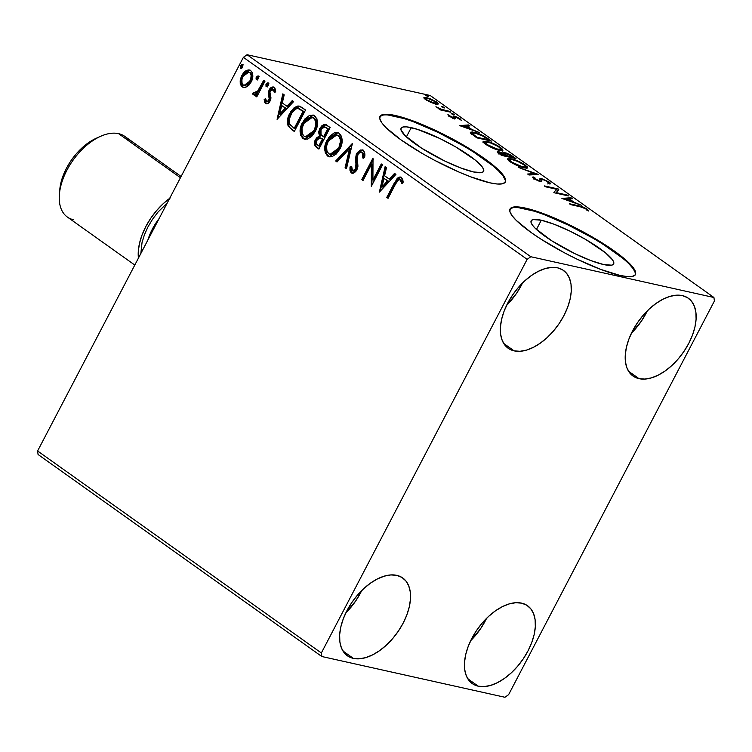 <?xml version="1.0" encoding="UTF-8"?>
<svg xmlns="http://www.w3.org/2000/svg" width="752" height="752" viewBox="0 0 752 752"><rect width="100%" height="100%" fill="white"/><g stroke="black" fill="none" stroke-linecap="round" stroke-linejoin="round"><path stroke-width="1.13" d="M541.28 220.223A46.539 8.958 -152.4 0 1 588.957 241.411A46.539 8.958 -152.4 0 1 613.641 263.933A46.539 8.958 -152.4 0 1 603.518 264.525L590.668 260.512L575.036 253.734L551.611 240.715L535.189 228.27L532.341 224.998L531.034 222.404L531.307 220.571L533.168 219.575L541.28 220.223L554.13 224.237L569.753 231.024L585.789 239.531L605.322 252.672L612.448 259.75L613.764 262.354L613.482 264.178L611.62 265.174L603.518 264.525A46.539 8.958 -152.4 0 1 555.841 243.347A46.539 8.958 -152.4 0 1 531.156 220.815A46.539 8.958 -152.4 0 1 541.28 220.223L536.449 229.463L541.28 220.223M411.231 127.633A46.539 8.958 -152.4 0 1 458.908 148.821A46.539 8.958 -152.4 0 1 483.592 171.353A46.539 8.958 -152.4 0 1 473.459 171.945L460.619 167.922L444.987 161.144L421.562 148.135L405.14 135.68L400.976 129.814L401.258 127.981L403.119 126.994L406.484 126.872L417.172 129.25L439.704 138.434L455.74 146.941L475.273 160.091L482.399 167.17L483.715 169.764L483.433 171.597L481.571 172.593L473.459 171.945A46.539 8.958 -152.4 0 1 425.782 150.757A46.539 8.958 -152.4 0 1 401.107 128.225A46.539 8.958 -152.4 0 1 411.231 127.633L406.4 136.883L411.231 127.633M505.165 182.238A70.726 13.621 27.6 0 0 466.776 147.871A70.726 13.621 27.6 0 0 395.054 116.128L395.373 115.507A70.726 13.621 -152.4 0 1 467.838 147.702A70.726 13.621 -152.4 0 1 505.344 181.946A70.726 13.621 -152.4 0 1 489.956 182.839L497.166 184.005L502.289 183.826L505.109 182.313L505.532 179.531L503.539 175.583L499.215 170.619L492.71 164.829L474.258 151.688L450.993 138.171L426.469 126.327L414.907 121.617L395.373 115.507L388.164 114.351L383.05 114.53L380.23 116.034L379.798 118.816L381.79 122.773L386.124 127.737L401.051 139.91L422.314 153.502L434.336 160.176L458.87 172.02L470.432 176.739L489.956 182.839A70.726 13.621 -152.4 0 1 417.501 150.644A70.726 13.621 -152.4 0 1 379.995 116.41A70.726 13.621 -152.4 0 1 395.373 115.507L395.054 116.128A70.726 13.621 27.6 0 0 379.854 116.729M635.214 274.828A70.726 13.621 27.6 0 0 596.825 240.461A70.726 13.621 27.6 0 0 525.103 208.708L525.422 208.097A70.726 13.621 -152.4 0 1 597.887 240.292A70.726 13.621 -152.4 0 1 635.393 274.527A70.726 13.621 -152.4 0 1 620.005 275.429L627.215 276.586L632.338 276.407L635.158 274.903L635.581 272.121L633.598 268.163L629.264 263.2L622.759 257.41L604.307 244.278L593.065 237.435L568.7 224.5L544.956 214.198L534.456 210.551L518.213 206.932L513.099 207.11L510.279 208.624L509.856 211.406L511.839 215.354L516.173 220.317L531.1 232.5L541.13 239.239L564.385 252.766L576.728 259.017L600.481 269.319L620.005 275.429A70.726 13.621 -152.4 0 1 547.55 243.234A70.726 13.621 -152.4 0 1 510.044 208.99A70.726 13.621 -152.4 0 1 525.422 208.097L525.103 208.708A70.726 13.621 27.6 0 0 509.903 209.31M506.604 305.359A47.743 27.269 125.4 0 0 522.499 283.034L516.586 293.28L506.604 305.359M514.133 350.864L503.708 343.438L514.133 350.864L509.066 348.843L505.034 345.309L502.186 340.393L500.625 334.283L500.418 327.214L501.575 319.459L504.047 311.309L507.741 303.094L512.516 295.113L518.184 287.678L524.539 281.079L531.316 275.57L538.272 271.35L545.134 268.596L551.639 267.411L557.542 267.825A47.743 27.269 -54.6 0 1 563.521 270.457A47.743 27.269 -54.6 0 1 561.161 320.455A47.743 27.269 -54.6 0 1 514.133 350.864A47.743 27.269 -54.6 0 1 508.145 348.232A47.743 27.269 -54.6 0 1 510.505 298.234A47.743 27.269 -54.6 0 1 557.542 267.825L562.599 269.846L566.632 273.38L569.49 278.296L571.041 284.406L571.247 291.475L570.091 299.23L567.619 307.38L563.925 315.596L559.15 323.576L553.481 331.012L547.136 337.61L540.35 343.119L533.394 347.339L526.532 350.094L520.027 351.287L514.133 350.864M470.686 640.676A47.743 27.269 125.4 0 0 486.582 618.341L480.669 628.587L470.686 640.676M478.206 686.172L467.782 678.755L478.206 686.172L473.14 684.16L469.107 680.626L466.259 675.7L464.698 669.59L464.492 662.521L465.657 654.766L468.129 646.626L471.824 638.41L476.599 630.43L482.267 622.994L488.612 616.396L495.399 610.878L502.355 606.667L509.217 603.912L515.722 602.719L521.615 603.142A47.743 27.269 -54.6 0 1 527.594 605.764A47.743 27.269 -54.6 0 1 525.244 655.772A47.743 27.269 -54.6 0 1 478.206 686.172A47.743 27.269 -54.6 0 1 472.228 683.549A47.743 27.269 -54.6 0 1 474.578 633.551A47.743 27.269 -54.6 0 1 521.615 603.142L526.682 605.163L530.715 608.697L533.563 613.613L535.123 619.723L535.321 626.792L534.164 634.547L531.692 642.687L527.998 650.912L523.223 658.893L517.555 666.319L511.21 672.918L504.423 678.436L497.467 682.647L490.605 685.41L484.1 686.595L478.206 686.172M345.835 612.88A47.743 27.269 125.4 0 0 361.731 590.555L355.818 600.801L345.835 612.88M353.365 658.385L342.94 650.969L353.365 658.385L348.298 656.364L344.266 652.83L341.408 647.914L339.857 641.804L339.65 634.735L340.806 626.98L343.279 618.84L346.973 610.615L351.748 602.634L357.416 595.208L363.771 588.609L370.548 583.091L377.504 578.88L384.366 576.126L390.871 574.932L396.765 575.355A47.743 27.269 -54.6 0 1 402.752 577.978A47.743 27.269 -54.6 0 1 400.393 627.986A47.743 27.269 -54.6 0 1 353.365 658.385A47.743 27.269 -54.6 0 1 347.377 655.763A47.743 27.269 -54.6 0 1 349.736 605.755A47.743 27.269 -54.6 0 1 396.765 575.355L401.831 577.367L405.864 580.911L408.721 585.827L410.272 591.937L410.479 599.006L409.323 606.761L406.851 614.901L403.157 623.126L398.381 631.097L392.713 638.533L386.359 645.131L379.581 650.649L372.625 654.86L365.763 657.615L359.259 658.808L353.365 658.385M631.454 333.145A47.743 27.269 125.4 0 0 647.35 310.82L641.437 321.066L631.454 333.145M638.974 378.651L628.559 371.234L638.974 378.651L633.917 376.63L629.875 373.095L627.027 368.179L625.467 362.069L625.269 355L626.425 347.245L628.898 339.105L632.592 330.88L637.367 322.899L643.035 315.473L649.38 308.875L656.167 303.357L663.123 299.136L669.985 296.382L676.49 295.198L682.384 295.621A47.743 27.269 -54.6 0 1 688.371 298.243A47.743 27.269 -54.6 0 1 686.012 348.242A47.743 27.269 -54.6 0 1 638.974 378.651A47.743 27.269 -54.6 0 1 632.996 376.028A47.743 27.269 -54.6 0 1 635.346 326.02A47.743 27.269 -54.6 0 1 682.384 295.621L687.45 297.632L691.483 301.167L694.331 306.092L695.891 312.202L696.098 319.271L694.942 327.026L692.47 335.166L688.776 343.382L684 351.363L678.323 358.798L671.978 365.397L665.2 370.915L658.244 375.126L651.382 377.88L644.878 379.074L638.974 378.651M362.21 149.874L356.674 153.671L356.204 154.705L355.47 159.217L356.232 166.69L355.282 169.632L354.192 170.713L352.66 170.817L351.673 169.332L351.692 166.361L350 166.982L349.962 170.281L351.024 172.678L353.055 173.317L355.799 171.597L357.886 166.728L357.2 157.638L358.131 154.235L359.804 152.553L361.609 152.327L362.878 153.671L362.868 158.033L364.476 157.685L364.635 156.66L364.626 152.618L362.802 150.08L360.49 150.015L357.256 152.684L356.674 153.671L355.555 169.162L352.462 170.704L351.692 166.361L350 166.982L351.297 172.894L352.162 173.289L356.88 169.98L357.943 166.239L357.238 157.018L357.933 154.602C359.042 152.553 360.452 151.885 362.154 152.6L362.868 158.033L364.476 157.685C365.293 154.658 364.87 152.205 363.216 150.325L362.22 149.874L363.047 150.062M508.615 694.66L714.4 301.026L713.93 297.491L530.818 256.733L247.07 54.727L430.182 95.485L713.93 297.491L530.818 256.733L527.133 259.346L321.348 652.98L37.6 450.974L243.385 57.34L527.133 259.346L321.348 652.98L321.818 656.515L504.93 697.273L508.615 694.66L714.4 301.026L713.93 297.491L430.182 95.485L247.07 54.727L243.385 57.34L37.6 450.974L38.07 454.509L321.818 656.515L504.93 697.273L508.615 694.66M246.994 86.743L249.335 84.75L251.817 80.596L252.804 75.896L252.371 72.822L250.707 70.613L248.263 69.908L245.735 70.867L243.535 72.812L241.439 76.14L240.236 80.182L240.226 83.378L241.27 85.991L243.319 87.458L245.791 87.326L251.149 82.043C253.518 77.597 253.368 73.79 250.707 70.613L249.307 69.974L241.815 75.397L240.123 81.865L242.2 86.903L243.554 87.514L246.994 86.743M254.148 94.978L253.142 94.686L257.541 93.859L256.329 96.181L257.541 93.859L256.714 93.671L255.501 95.993L256.77 96.895L264.995 81.169L263.726 80.257L257.569 91.274L255.774 92.853L254.552 93.013L253.941 92.223L252.456 93.464L254.026 94.978L256.714 93.671L255.501 95.993L256.77 96.895L264.995 81.169L263.726 80.257L257.936 90.804L252.456 93.464L253.142 94.686L254.524 95.128M266.631 103.842L265.456 103.456L266.706 103.842L268.37 103.156L270.588 99.743L270.917 97.497L269.968 92.505L270.711 90.362L272.957 89.178L273.794 89.911L274.207 92.27L275.702 91.33L274.903 88.059L272.807 86.922L270.109 88.501L268.577 91.283L268.257 93.568L269.16 98.578L268.511 100.58L266.687 101.614L265.616 98.653L264.168 99.471L264.807 102.704L266.283 103.644L264.995 99.649L264.168 99.471L265.456 103.456L266.217 103.804M301.684 107.282L298.046 105.91L294.267 107.574L290.921 111.418L288.054 117.669L287.405 123.074L288.232 126.186L294.276 131.544L305.528 110.018L299.052 106.013L289.858 113.261C287.358 117.538 286.813 121.843 288.232 126.186L294.276 131.544L305.528 110.018L301.684 107.282M330.147 127.549L326.396 124.907L324.103 124.559L321.959 125.669L319.732 128.517L318.632 132.277L319.468 135.886L316.282 138.124L314.449 142.739L315.107 146.02L318.895 149.075L330.147 127.549L325.466 124.559L319.732 128.517L319.468 135.886L315.53 139.355C313.772 142.767 314.11 145.446 316.545 147.401L318.895 149.075L330.147 127.549M352.425 143.406L335.655 161.003L337.037 161.99L349.605 148.529L345.093 167.724L346.475 168.711L352.425 143.406L335.655 161.003L337.037 161.99L349.605 148.529L345.093 167.724L346.475 168.711L352.425 143.406M381.283 163.955L372.917 179.972L373.011 158.061L361.759 179.587L363.028 180.499L371.422 164.444L371.3 186.383L382.561 164.857L381.283 163.955L372.917 179.972L373.011 158.061L361.759 179.587L363.028 180.499L371.422 164.444L371.3 186.383L382.561 164.857L381.283 163.955M395.552 184.005L398.739 179.653L400.609 180.104L401.681 183.394L403.194 182.2L402.724 179.531L401.361 177.491L399.246 177.049L397.216 178.337L386.791 197.419L388.07 198.321L395.552 184.005C396.548 181.091 398.099 179.662 400.224 179.709L401.681 183.394L403.194 182.2L401.361 177.491L400.374 177.03L394.396 182.877L386.791 197.419L388.07 198.321L395.552 184.005M379.365 192.127L395.928 174.379L394.537 173.392L389.235 179.079L384.582 175.771L386.49 167.658L385.109 166.671L379.365 192.127L395.928 174.379L394.537 173.392L389.235 179.079L384.582 175.771L386.49 167.658L385.109 166.671L379.365 192.127M339.848 149.093L341.963 142.842L341.568 136.403L338.55 132.86L334.142 132.907L329.414 136.535L326.124 142.137L324.704 148.661L325.306 152.929L327.975 156.275L332.027 156.642L336.266 153.991L339.848 149.093C343.109 143.002 342.931 137.748 339.321 133.32L337.545 132.521L327.064 140.126C323.727 146.283 323.905 151.584 327.59 156.021L329.263 156.783L339.848 149.093M315.229 131.562L317.344 125.311L316.959 118.882L313.932 115.338L309.533 115.385L304.804 119.013L301.505 124.616L300.086 131.139L300.687 135.407L303.357 138.753L307.408 139.12L311.657 136.469L315.229 131.562C318.491 125.481 318.322 120.226 314.712 115.799L312.935 114.99L302.445 122.604C299.117 128.761 299.296 134.053 302.981 138.5L304.645 139.252L315.229 131.562M277.084 119.314L293.647 101.558L292.255 100.571L286.954 106.267L282.301 102.958L284.209 94.846L282.827 93.859L277.084 119.314L293.647 101.558L292.255 100.571L286.954 106.267L282.301 102.958L284.209 94.846L282.827 93.859L277.084 119.314M268.116 83.002L266.114 84.045L266.951 84.233L267.073 86.781L266.951 84.233L266.114 84.045L266.236 86.593L266.885 86.743L266.236 86.593L268.238 85.559L268.483 83.5L267.28 82.908L265.964 84.365L266.02 86.377L267.355 86.555L268.238 85.559L267.806 82.87L268.643 83.049M258.35 76.055L256.357 77.099L257.184 77.277L257.306 79.825L257.184 77.277L256.357 77.099L256.479 79.646L257.128 79.787L256.479 79.646L258.622 78.283L258.566 76.272L257.24 76.102L256.084 77.757L256.103 79.148L257.024 79.806L258.472 78.603L258.049 75.914L258.876 76.102M242.435 64.728L240.433 65.762L241.27 65.95L241.392 68.498L241.27 65.95L240.433 65.762L240.565 68.31L241.213 68.46L240.565 68.31L242.558 67.276L242.802 65.227L241.599 64.634L240.292 66.091L240.349 68.103L241.674 68.272L242.558 67.276L242.135 64.587L242.962 64.775M430.783 102.385L437.401 104.331L438.369 103.87L436.602 101.999L429.345 98.333L423.912 97.497L425.331 99.367L430.783 102.385L435.793 104.105L438.331 104.011L436.602 101.999L426.459 97.459L423.912 97.497L425.585 99.546L430.783 102.385M450.852 112.236L449.574 111.324L441.217 109.266L435.925 106.737L440.493 109.303L438.933 108.955L440.202 109.867L450.852 112.236L449.574 111.324L442.148 109.576L435.925 106.737L440.493 109.303L438.933 108.955L440.202 109.867L450.852 112.236M453.428 117.303L454.321 116.128L453.099 116.052L453.052 118.177L453.39 117.528L452.497 117.979L452.732 117.538L449.856 116.748L449.555 115.432L447.901 114.689L449.452 116.513L454.8 118.572L455.411 118.402L454.941 117.03L455.985 117.124L461.267 120.264L459.763 118.496L455.543 116.466L453.099 116.052L453.447 117.415L452.732 117.538L447.901 114.689L448.841 116.109L454.058 118.449L455.289 118.525L454.941 117.03L455.656 117.039L461.333 120.179M487.531 138.349L477.755 133.32L472.256 131.938L470.338 132.371L476.815 137.851L491.376 141.085L487.531 138.349L487.258 138.885L487.531 138.349C482.587 135.087 478.112 133.057 474.098 132.258L470.385 132.23L470.893 133.377L476.815 137.851L491.376 141.085L487.531 138.349M515.994 158.616L510.711 155.006L506.359 153.051L503.238 152.43L503.53 153.587L499.337 151.904L497.175 151.866L501.424 155.373L515.994 158.616L512.685 156.256L504.648 152.553L502.956 152.6L503.53 153.587L498.886 151.791L497.194 151.829L501.424 155.373L515.994 158.616M538.272 174.473L518.194 167.311L534.653 173.618L527.631 174.022L529.013 175.009L538.065 174.323L518.194 167.311L534.653 173.618L527.631 174.022L529.013 175.009L538.272 174.473M567.14 195.022L556.301 192.606L558.858 189.128L544.298 185.885L545.567 186.797L556.433 189.213L553.839 192.681L568.409 195.924L567.14 195.022L566.839 195.576L567.14 195.022L556.301 192.606L558.858 189.128L544.298 185.885L545.567 186.797L556.433 189.213L553.839 192.681L568.409 195.924L567.14 195.022M580.3 206.781L584.708 208.21L588.75 211.049L587.303 209.197L582.725 206.856L569.33 203.717L570.608 204.619L580.3 206.781L585.817 208.868L586.983 210.334L588.75 211.049L587.303 209.197L579.172 205.907L569.33 203.717L570.608 204.619L580.3 206.781M561.904 198.425L581.775 205.446L574.02 202.213L569.377 198.895L572.338 198.725L570.956 197.738L561.904 198.425L581.775 205.446L574.02 202.213L569.377 198.895L572.338 198.725L570.956 197.738L561.904 198.425M539.428 181.251L539.88 180.386L538.526 180.969L538.77 180.508L535.255 178.91L535.02 179.361L534.907 177.745L533.018 176.833L532.66 177.519L533.018 176.833L533.751 178.562L540.105 181.429L541.666 181.458L541.948 179.549L542.963 179.568L547.747 181.768L547.907 183.074L549.684 183.977C550.906 183.977 550.727 183.328 549.148 182.031L541.083 178.553L539.795 178.844L539.776 180.508L538.423 180.414L535.067 178.769L534.907 177.745L533.018 176.833L532.604 177.34L535.349 179.549L540.105 181.429L541.722 181.401L541.948 179.549L544.674 180.123L547.973 181.937L548.509 182.745L547.907 183.074L549.684 183.977L550.473 183.497L549.759 182.501L549.148 182.031L548.499 183.262L548.951 183.601M524.05 167.884L527.039 168.138L527.34 166.869L521.7 162.855L512.648 159.151L507.75 158.775L508.183 160.138L510.843 162.225L520.384 166.812L524.05 167.884L527.566 167.79L525.263 165.026C519.999 161.746 515.327 159.668 511.257 158.804L507.675 158.879L510.044 161.689C515.327 164.961 519.989 167.029 524.05 167.884M499.441 150.362L502.421 150.616L502.721 149.338L497.081 145.333L488.029 141.63L483.132 141.254L483.574 142.617L486.224 144.704L495.765 149.281L499.441 150.362L502.947 150.268L500.644 147.505C495.389 144.224 490.718 142.147 486.638 141.282L483.066 141.357L485.435 144.168C490.708 147.439 495.38 149.498 499.441 150.362M459.622 125.612L479.494 132.625L471.739 129.391L467.095 126.082L470.056 125.913L468.675 124.926L459.622 125.612L479.494 132.625L471.739 129.391L467.095 126.082L470.056 125.913L468.675 124.926L459.622 125.612M453.851 114.877L454.349 114.689L453.428 114.041L451.191 113.373L453.371 114.736L454.001 114.389L451.726 113.364L451.576 113.853L453.851 114.877L454.001 114.389L453.766 114.859L454.001 114.389M444.094 107.931L444.629 107.921L443.981 107.263L441.433 106.427L443.614 107.79L444.244 107.442L441.969 106.417L441.819 106.906L444.094 107.931L444.244 107.442L444 107.903L444.244 107.442M428.179 96.594L428.668 96.416L427.756 95.758L425.519 95.09L427.7 96.463L428.33 96.115L426.055 95.09L425.905 95.57L428.179 96.594L428.33 96.115L428.085 96.576L428.33 96.115M534.136 211.162L517.893 207.552M512.779 207.721L509.959 209.235M635.261 272.732L633.269 268.784L628.945 263.82M622.44 258.03L603.988 244.889M592.745 238.046L568.38 225.121L544.627 214.818M404.087 118.581L387.844 114.962M382.73 115.141L379.901 116.654M505.212 180.151L503.22 176.194L498.896 171.23M492.391 165.44L473.939 152.308M462.696 145.465L438.331 132.531L414.578 122.228M578.88 206.462L579.172 205.907L578.88 206.462M586.851 210.052L587.303 209.197L586.851 210.052M564.414 199.308L565.25 199.261L564.414 199.308M568.587 199.073L569.302 199.026L568.587 199.073M570.383 198.838L570.956 197.738L570.383 198.838M569.095 199.43L569.377 198.895L569.095 199.43M565.316 199.139L568.427 198.951L571.981 201.489L565.1 199.553L568.427 198.951L571.981 201.489L565.316 199.139M553.839 192.681L556.433 189.213L553.839 192.681M556.076 189.88L558.219 190.359L558.858 189.128L558.238 190.378L556.076 189.88M556.01 193.17L556.301 192.606L556.01 193.17M549.684 183.977L550.445 183.601M547.851 184.005L548.49 182.774L547.907 183.074M541.666 181.458L541.948 179.549M541.308 180.781L541.092 181.758L541.308 180.781M533.939 179.249L534.907 177.745M539.804 179.756L541.064 179.897L541.713 178.666L539.757 179.578L539.231 181.617M539.795 178.835L539.757 179.578M548.311 183.131L549.148 182.031L541.713 178.666L541.064 179.897L541.609 180.029M548.828 183.507L548.086 182.98M541.807 180.085L539.297 179.907M534.08 174.718L534.653 173.618L534.08 174.718M534.23 174.426L534.916 174.671L534.23 174.426M507.844 159.715L512.526 159.706C515.806 160.402 519.566 162.075 523.806 164.726L525.61 166.906L522.508 167.489L522.772 166.972L511.482 161.981L509.659 159.762L512.526 159.706L517.761 161.464L524.097 164.932L526.757 168.185M510.909 159.452L511.257 158.804L510.909 159.452M524.943 165.628L525.263 165.026L524.943 165.628M526.973 168.711L525.31 166.775M509.969 159.903L507.572 159.762M511.228 162.479L511.482 161.981L511.228 162.479M498.144 153.004L498.886 151.791L498.238 153.023L498.914 153.192M504.808 153.991L503.455 153.681L504.648 152.553L504 153.784L504.573 153.925M512.403 156.792L512.685 156.256L512.403 156.792M499.196 153.276L497.899 152.957M501.65 154.799L500.334 153.859L500.052 154.395L500.334 153.859C498.867 152.788 498.82 152.402 500.183 152.703L506.322 155.833L506.03 156.397L506.322 155.833L501.65 154.799L501.368 155.326L501.65 154.799L499.243 152.947L500.183 152.703L506.322 155.833L501.65 154.799M498.529 153.934L499.178 152.703L500.183 152.703M505.316 154.31L505.203 153.361L508.813 154.527L513.231 157.375L512.939 157.929L513.231 157.375L507.816 156.172L505.316 154.31L505.917 153.464L513.231 157.375L507.816 156.172L507.515 156.726L507.168 155.711L506.726 156.548L507.168 155.711L505.316 154.31L504.996 154.912L504.799 153.502L504.15 154.733M483.235 142.194L487.907 142.184C491.188 142.88 494.948 144.544 499.196 147.204L501.001 149.385L497.89 149.968L498.162 149.451L486.873 144.459L485.04 142.241L490.285 142.852L497.852 146.32L500.625 148.398L500.935 149.479L495.784 148.783L486.873 144.459L486.61 144.948L486.873 144.459L485.002 142.335M486.3 141.931L486.638 141.282L486.3 141.931M500.334 148.106L500.644 147.505L500.334 148.106M500.964 149.46L502.139 150.663M502.355 151.18L500.7 149.253M485.35 142.382L482.953 142.241M470.667 133.123L472.359 133.273M473.76 132.888L474.098 132.258L473.76 132.888M472.482 133.292L470.611 133.123M472.632 134.1L473.224 134.129M488.612 139.853L477.031 137.278L476.759 137.804L477.031 137.278L476.195 136.676L475.922 137.212L476.195 136.676L472.942 134.157L472.604 134.815L472.416 133.151L475.367 133.16L483.47 136.366L488.612 139.853L488.321 140.408L488.612 139.853L477.031 137.278L472.529 133.668L472.801 132.916L475.367 133.16L481.994 135.576L488.612 139.853M462.132 126.496L462.969 126.449L462.132 126.496M466.306 126.251L467.02 126.214L466.306 126.251M468.101 126.026L468.675 124.926L468.101 126.026M466.813 126.618L467.095 126.082L466.813 126.618M463.035 126.317L466.137 126.139L469.699 128.677L462.818 126.74L466.137 126.139L469.699 128.677L463.035 126.317M448.869 116.729L449.555 115.432M453.099 116.052L453.39 117.528M452.572 118.102L452.45 117.284M461.267 120.264L460.083 118.722L459.641 119.568L460.083 118.722L454.321 116.128L453.682 117.35L454.631 117.613M454.274 118.29L454.922 117.068L454.556 118.985L454.274 118.431M455.289 118.525L455.195 117.754L454.772 118.572L454.941 117.03M454.904 117.697L453.277 117.274M451.726 113.364L451.576 113.853M440.202 109.867L440.493 109.303L440.202 109.867M437.42 107.893L437.664 107.414L437.42 107.893M441.809 110.224L442.148 109.576L441.809 110.224M445.71 111.089L446.002 110.535L445.71 111.089M449.282 111.888L449.574 111.324L449.282 111.888M441.969 106.417L441.819 106.906M424.269 98.456L425.623 98.653M426.064 98.221L426.459 97.459L426.064 98.221M436.301 102.573L436.602 101.999L436.301 102.573M425.811 98.691L424.128 98.456M435.756 103.936L435.812 104.472M426.892 99.837L425.745 98.418L427.738 98.371L435.295 101.708L436.527 103.165L434.271 103.701L434.534 103.203L426.892 99.837L426.675 100.27L425.811 98.333L429.336 98.813L434.872 101.417L436.451 103.24L432.184 102.498L426.892 99.837M426.055 95.09L425.905 95.57M525.545 167L522.226 166.841L516.295 164.679L511.191 161.774L509.621 159.866M400.637 177.162L398.607 178.008L396.812 180.236L387.628 197.597L388.22 198.02L386.791 197.419L387.628 197.597L395.223 183.065L394.396 182.877L395.223 183.065L400.778 177.162M402.517 183.582L401.728 180.8L400.224 179.709M400.337 179.662L400.891 179.794M401.06 179.897L402.358 182.868M380.211 191.224L385.851 167.207L380.211 191.224M390.062 179.267L389.235 179.079L390.062 179.267L395.148 173.825L390.062 179.267M382.815 187.051L388.37 181.082L383.971 178.365L388.37 181.082L387.534 180.903L388.37 181.082L382.815 187.051L381.978 186.863L383.971 178.365L387.534 180.903L381.978 186.863L382.815 187.051M371.892 185.274L372.249 164.622L371.422 164.444L372.249 164.622L371.892 185.274M363.188 180.198L361.759 179.587L362.586 179.775L373.283 159.321L362.586 179.775L363.188 180.198M373.744 180.151L372.917 179.972L373.744 180.151L381.96 164.434L373.744 180.151M361.862 152.43L363.714 153.85L363.695 158.221L362.981 152.788L362.154 152.6M352.594 173.345L351.297 172.894L352.124 173.082L350.836 167.16L350 166.982L351.645 166.869L350.836 167.16L350.789 170.478L351.616 172.603L352.97 173.468M353.825 171.136L352.462 170.704M353.496 171.005L356.392 169.35L355.555 169.162L356.392 169.35L357.078 166.023L356.241 165.835L357.078 166.023L356.627 162.761L355.79 162.573L356.627 162.761L357.501 153.85L356.674 153.671L357.501 153.85L362.614 149.996M363.197 150.099L361.317 150.203L358.77 151.989L356.683 156.012M356.448 157.102L356.307 159.405M356.354 160.514L356.965 167.734L355.79 170.243L353.694 171.099M351.222 171.982L351.616 172.603M346.559 168.363L345.093 167.724L345.92 167.912L350.432 148.717L349.605 148.529L350.432 148.717L345.92 167.912L346.559 168.363M337.272 161.746L335.655 161.003L336.482 161.191L352.209 144.346L336.482 161.191L337.272 161.746M329.696 156.858L328.427 156.209C324.742 151.763 324.563 146.471 327.891 140.314L327.064 140.126L327.891 140.314L337.958 132.625M325.644 151.02L327.082 154.893L330.053 156.952M338.541 132.737L334.96 133.104M333.268 133.997L328.991 138.443L326.218 144.45M325.823 146.095L325.729 146.659M337.742 135.134L340.101 136.808L341.182 139.881L340.139 146.79L335.74 153.032L333.512 154.31L330.833 154.555L339.396 148.379C342.019 143.519 341.906 139.317 339.049 135.745L338.212 135.567C341.07 139.129 341.192 143.341 338.569 148.191L339.396 148.379L338.569 148.191L330.006 154.367L328.69 153.775C325.813 150.165 325.691 145.926 328.333 141.038L336.821 134.928M315.248 144.102L316.263 146.602L319.045 148.774L317.382 147.589C314.947 145.634 314.609 142.946 316.357 139.543L315.53 139.355L316.357 139.543L320.305 136.065L319.468 135.886L320.305 136.065L320.568 128.705L319.732 128.517L320.568 128.705L325.889 124.682M326.274 124.738L323.727 125.217L321.198 127.633L319.468 132.465L320.305 136.065L318.04 137.259L315.859 140.633M319.628 134.382L319.92 135.257M315.502 141.733L315.285 142.936M324.272 127.229L325.033 127.097M325.4 127.144L328.549 129.034L324.366 137.033L323.529 136.855L321.001 134.693L321.01 129.429L324.582 126.956L328.549 129.034L326.265 127.812L327.712 128.846L323.529 136.855L324.366 137.033L328.549 129.034L327.712 128.846L323.529 136.855L320.831 134.429L320.333 131.44L322.241 127.802L324.573 126.956M320.615 137.954L323.21 139.242L319.6 146.142L317.447 145.014C315.972 143.848 315.765 142.25 316.818 140.22L320.183 137.813L322.561 138.782L320.183 137.813M321.724 138.594L323.21 139.242L321.724 138.594L322.382 139.054L318.773 145.954L319.6 146.142L323.21 139.242L322.382 139.054L318.773 145.954L316.413 143.867L316.517 140.868L319.064 137.917L321.724 138.594M305.077 139.327L303.808 138.688C300.123 134.241 299.945 128.94 303.272 122.792L302.445 122.604L303.272 122.792L313.34 115.103M301.026 133.499L302.464 137.372L305.434 139.43M313.922 115.216L310.341 115.582M308.658 116.475L304.372 120.912L301.599 126.928M301.204 128.573L301.11 129.128M313.123 117.613L315.483 119.286L316.573 122.36L315.53 129.269L313.415 133.076L311.121 135.501L308.893 136.779L306.224 137.024M305.387 136.845L303.507 135.764L302.313 133.724L301.984 128.554L304.146 122.745L308.038 118.393L310.858 117.331L313.603 118.036L315.37 120.527L315.821 123.911L314.693 129.081L312.061 133.565L308.865 136.244L305.387 136.845L306.224 137.033L314.787 130.857L313.951 130.669L314.787 130.857C317.41 125.998 317.288 121.786 314.43 118.224L313.603 118.036C316.451 121.608 316.573 125.81 313.951 130.669L305.397 136.845L304.081 136.253C301.195 132.643 301.073 128.395 303.714 123.516L312.212 117.406L314.43 118.224L312.212 117.406M290.657 128.376L294.427 131.252L291.767 129.767L292.603 129.946L288.232 126.186L289.069 126.364C287.649 122.031 288.195 117.726 290.695 113.449L289.858 113.261L290.695 113.449L299.475 106.135M300.048 106.239L297.566 106.342L295.094 107.752L290.31 114.201L288.213 121.561L288.505 124.888L289.793 127.464M298.347 108.645L303.93 111.512L294.991 128.62L303.93 111.512L303.103 111.324L294.154 128.432L294.991 128.62L289.971 124.625C288.683 121.166 289.069 117.679 291.127 114.172C292.725 110.685 295.028 108.786 298.036 108.467L299.202 108.711M299.127 108.702L303.93 111.512L303.103 111.324L294.154 128.432L289.689 124.061L289.454 118.609L291.748 113.063L295.451 109.096L298.036 108.467L303.103 111.324L298.036 108.467M277.93 118.412L283.57 94.395L277.93 118.412M287.781 106.446L286.954 106.267L287.781 106.446L292.866 101.003L287.781 106.446M280.534 114.229L286.089 108.269L281.69 105.553L286.089 108.269L285.252 108.081L286.089 108.269L280.534 114.229L279.697 114.05L281.69 105.553L285.252 108.081L279.697 114.05L280.534 114.229M267.364 101.736L269.554 100.411L266.387 101.464L265.616 98.653L264.168 99.471L265.625 99.302L264.995 99.649L265.259 101.887L266.575 103.814M267.092 101.539L266.387 101.464M269.16 98.578L268.718 100.223L269.554 100.411L269.996 98.766L269.16 98.578L269.996 98.766L269.564 96.237L268.737 96.049L269.16 98.578M268.276 92.693L268.737 96.049L269.564 96.237L269.113 92.881L268.276 92.693L269.113 92.881L269.968 90.155L269.131 89.967L268.276 92.693M275.044 92.449L274.16 89.554L273.324 89.366L274.207 92.27L275.702 91.33L274.198 87.335L273.38 86.959M274.198 87.335C272.13 86.546 270.438 87.429 269.131 89.967L269.968 90.155L273.794 87.1M265.456 103.456C267.327 104.18 268.859 103.381 270.034 101.05L270.889 98.343L269.968 92.505L270.447 90.795L274.16 89.554L273.324 89.366M273.982 89.45L275.044 92.035M273.643 87.1L271.538 88.078L269.658 90.795L269.094 93.756L269.949 99.189L269.103 101.078L267.524 101.802M266.236 86.593L267.392 86.922M268.398 83.04L266.951 84.233L268.943 83.19M253.142 94.686L253.979 94.874L252.456 93.464L254.27 92.825L253.283 93.643L254.176 94.996M255.191 93.088L258.773 90.992L256.611 93.041L254.364 92.91M258.773 90.992L257.936 90.804L258.773 90.992L261.79 85.728L260.963 85.549L261.79 85.728L264.403 80.746L258.773 90.992M256.479 79.646L257.626 79.975M258.641 76.084L257.184 77.277L259.186 76.243M243.968 87.58L242.2 86.903L243.028 87.082L240.96 82.053L240.123 81.865L240.96 82.053L242.642 75.576L241.815 75.397L242.642 75.576L249.72 70.096M247.775 70.415L243.883 73.593L241.401 78.706L241.213 84.28L242.529 86.677L244.146 87.636M250.378 70.218L248.668 70.152M248.696 72.267L250.538 72.737L251.732 74.429L251.61 79.092L248.658 84.092L244.926 85.559L250.717 81.31C252.512 78.02 252.446 75.162 250.538 72.737L249.702 72.549C251.619 74.974 251.676 77.832 249.88 81.122L250.717 81.31L249.88 81.122L244.109 85.371L243.206 84.967C241.336 82.485 241.289 79.59 243.093 76.29L248.78 72.126M240.565 68.31L241.712 68.639M242.717 64.757L241.27 65.95L243.272 64.907M383.971 178.365L387.534 180.903L381.978 186.863L383.971 178.365M328.333 141.038L330.231 138.142L334.856 134.956L337.911 135.36L339.989 138.048L340.44 141.442L338.955 147.411L336.67 151.096L332.675 154.122L329 153.981L326.923 151.246L326.603 146.076L328.333 141.038M281.69 105.553L285.252 108.081L279.697 114.05L281.69 105.553M243.093 76.29L245.979 72.841L247.869 72.079L250.087 72.869L251.149 75.36L250.773 78.913L249.288 82.147L246.966 84.591L245.067 85.399L243.206 84.967L242.031 83.237L241.909 79.693L243.093 76.29M321.818 656.515L38.07 454.509L37.6 450.974L321.348 652.98L321.818 656.515M527.133 259.346L243.385 57.34L247.07 54.727L530.818 256.733L527.133 259.346M73.527 219.744A49.51 28.285 -54.6 0 1 59.389 194.232A49.51 28.285 -54.6 0 1 100.618 136.309A49.51 28.285 -54.6 0 1 118.543 133.64A49.51 28.285 125.4 0 0 69.767 165.167A49.51 28.285 125.4 0 0 67.323 217.018L134.796 265.052M100.618 136.309L96.312 138.236A43.851 25.051 125.4 0 0 59.793 189.542L59.389 194.232M159.133 218.512A42.432 24.243 125.4 0 0 147.862 240.057M180.461 177.716L118.543 133.64L180.461 177.716M138.415 258.124A49.51 28.285 -54.6 0 1 169.661 198.368M181.1 176.476L124.747 136.356A49.51 28.285 125.4 0 0 118.543 133.64A49.51 28.285 -54.6 0 1 129.353 141.329M170.328 197.889L163.297 203.604L156.717 210.447L150.832 218.155L145.879 226.427L142.053 234.953L139.487 243.404L138.283 251.441L138.5 258.773M140.84 253.49L142.025 242.652L144.403 234.812L147.965 226.897L152.562 219.208L158.023 212.055L167.235 203.002M96.444 138.18L88.106 142.974L81.874 148.031L76.046 154.094L70.838 160.928L66.449 168.251L63.055 175.799L60.79 183.281L59.728 190.406M505.024 182.557L505.344 181.946M635.073 275.138L635.393 274.527M509.715 209.611L510.044 208.99M379.666 117.021L379.995 116.41M541.76 179.737L541.111 180.969M509.659 159.762L509.01 160.994M525.61 166.906L524.971 168.138M502.956 152.6L502.317 153.831M485.04 142.241L484.401 143.472M501.001 149.385L500.353 150.616M472.416 133.151L471.777 134.373M453.428 117.481L452.789 118.703M425.745 98.418L425.096 99.649M436.527 103.165L435.878 104.387M400.374 177.03L401.211 177.218M337.545 132.521L338.381 132.7M330.006 154.367L330.842 154.555M312.935 114.99L313.763 115.178M244.109 85.371L244.936 85.559"/></g></svg>
